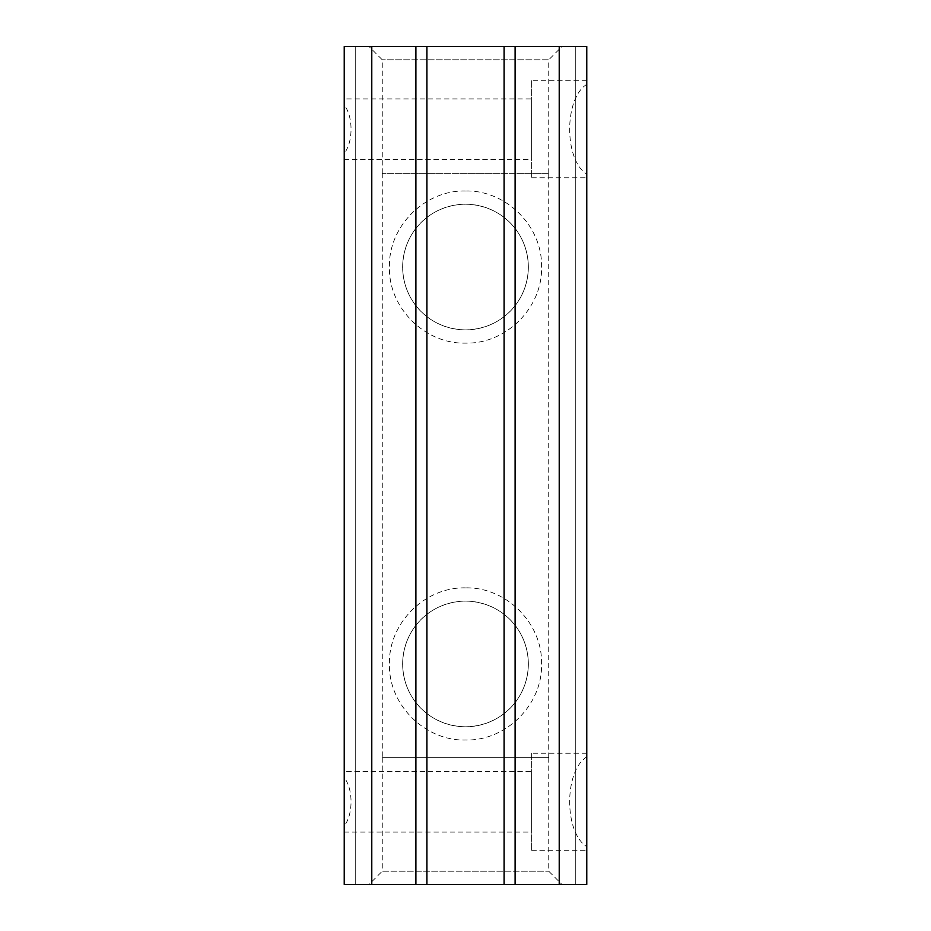 <?xml version="1.0" encoding="UTF-8"?>
<svg xmlns="http://www.w3.org/2000/svg" width="931" height="931" viewBox="0 0 931 931"><rect width="100%" height="100%" fill="white"/><g stroke="black" fill="none" stroke-linecap="round" stroke-linejoin="round"><path stroke-width="0.7" stroke-dasharray="4.66 3.49" d="M548.743 757.659L548.743 871.218L561.963 884.45L369.037 884.45L561.963 884.45M382.257 757.659L382.257 871.218L548.743 871.218L382.257 871.218L369.037 884.45M465.5 329.888C429.843 329.33 402.925 301.807 402.658 267.034C403.03 232.285 429.703 204.797 465.5 204.203C501.076 204.727 528.098 232.296 528.342 267.046C528.086 301.842 501.041 329.376 465.5 329.888A62.843 62.843 0 0 0 528.342 267.046A62.843 62.843 0 0 0 465.5 204.203A62.843 62.843 0 0 0 402.658 267.046A62.843 62.843 0 0 0 465.5 329.888M465.5 726.797C429.843 726.238 402.925 698.716 402.658 663.931C403.03 629.181 429.703 601.694 465.5 601.112C501.076 601.635 528.098 629.193 528.342 663.954C528.086 698.739 501.041 726.285 465.5 726.797A62.843 62.843 0 0 0 528.342 663.954A62.843 62.843 0 0 0 465.5 601.112A62.843 62.843 0 0 0 402.658 663.954A62.843 62.843 0 0 0 465.5 726.797M548.731 173.341L382.269 173.341L548.731 173.341L548.731 757.659L382.269 757.659L548.731 757.659M382.269 173.341L382.269 757.659M531.648 80.729L531.648 177.751L531.648 80.729L586.774 80.729L586.774 84.36C563.988 98.325 563.977 160.144 586.774 174.12L586.774 80.729M531.648 177.751L586.774 177.751M531.648 753.249L531.648 850.271L531.648 753.249L586.774 753.249L586.774 756.88C563.988 770.845 563.977 832.675 586.774 846.64L586.774 753.249M531.648 850.271L586.774 850.271M465.5 190.983C424.85 189.924 388.378 226.396 389.426 267.046C388.378 307.695 424.85 344.167 465.5 343.12C506.15 344.167 542.622 307.695 541.574 267.046C542.622 226.396 506.15 189.924 465.5 190.983M465.5 587.88C424.85 586.833 388.378 623.305 389.426 663.954C388.378 704.604 424.85 741.076 465.5 740.017C506.15 741.076 542.622 704.604 541.574 663.954C542.622 623.305 506.15 586.833 465.5 587.88M344.226 771.438L344.226 825.855C353.303 814.672 353.303 788.86 344.226 777.676L344.226 771.438L531.648 771.438L531.648 832.081L531.648 771.438M344.226 832.081L531.648 832.081M344.226 98.919L344.226 153.324C353.303 142.14 353.303 116.34 344.226 105.145L344.226 98.919L531.648 98.919L531.648 159.562L531.648 98.919M344.226 159.562L531.648 159.562M382.257 173.341L382.257 59.782L369.037 46.55L561.963 46.55L369.037 46.55M548.743 173.341L548.743 59.782L382.257 59.782L548.743 59.782L561.963 46.55M575.754 884.45L586.774 884.45L575.754 884.45L575.754 46.55L575.754 884.45M355.246 884.45L344.226 884.45L355.246 884.45L355.246 46.55L355.246 884.45M344.226 105.145L344.226 884.45L586.774 884.45L586.774 846.64M586.774 84.36L586.774 46.55L559.217 46.55L559.217 884.45M586.774 756.88L586.774 174.12M371.783 884.45L371.783 46.55L559.217 46.55M344.226 777.676L344.226 153.324M344.226 825.855L344.226 46.55L371.783 46.55M586.774 884.45L586.774 46.55M355.246 46.55L344.226 46.55L355.246 46.55"/><path stroke-width="1.4" d="M586.774 884.45L586.774 46.55L586.774 884.45L344.226 884.45L344.226 46.55L371.783 46.55L371.783 884.45M415.889 884.45L415.889 46.55L371.783 46.55M504.09 884.45L504.09 46.55L426.91 46.55L426.91 884.45M559.217 884.45L559.217 46.55L515.111 46.55L515.111 884.45M586.774 46.55L559.217 46.55M426.91 46.55L415.889 46.55M515.111 46.55L504.09 46.55"/></g></svg>
